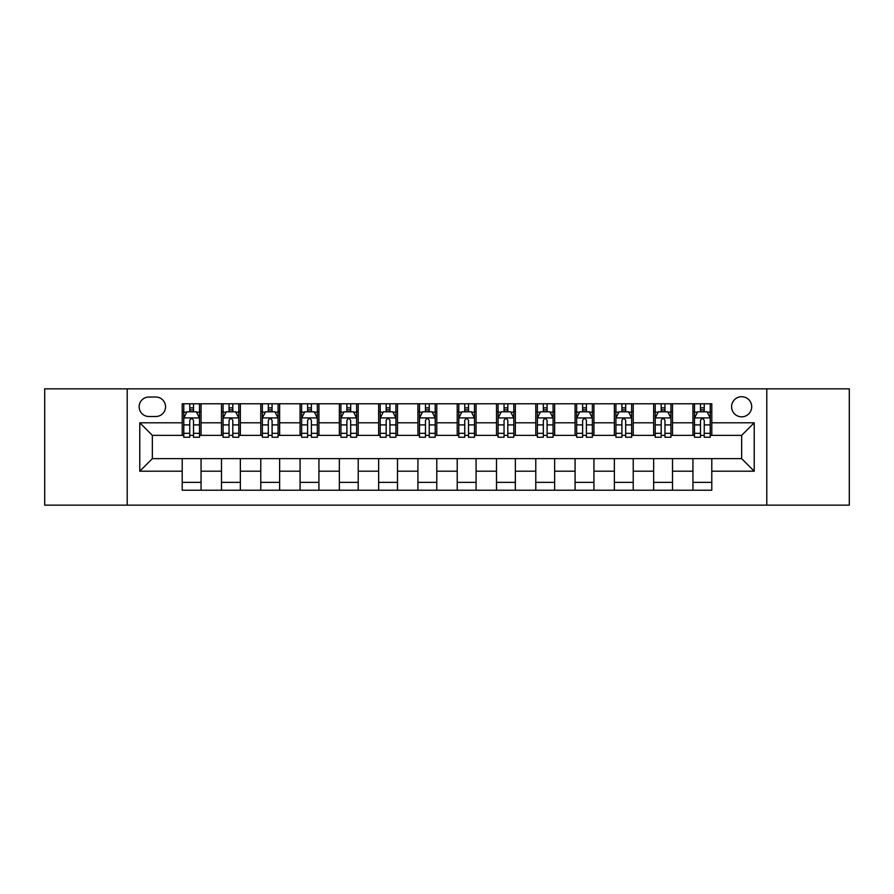 <?xml version="1.0" encoding="UTF-8"?>
<svg xmlns="http://www.w3.org/2000/svg" width="894" height="894" viewBox="0 0 894 894"><rect width="100%" height="100%" fill="white"/><g stroke="black" fill="none" stroke-linecap="round" stroke-linejoin="round"><path stroke-width="1.34" d="M741.651 396.712A10.057 10.057 0 0 0 731.594 406.77A10.057 10.057 0 0 0 741.651 416.827A10.057 10.057 0 0 0 751.709 406.77A10.057 10.057 0 0 0 741.651 396.712M766.795 505.144L849.3 505.144L849.3 388.856L766.795 388.856L766.795 505.144L127.205 505.144L127.205 388.856L44.7 388.856L44.7 505.144L127.205 505.144M148.885 416.515L155.802 416.515A9.745 9.745 0 0 0 165.546 406.77A9.745 9.745 0 0 0 155.802 397.025L148.885 397.025A9.745 9.745 0 0 0 139.151 406.77A9.745 9.745 0 0 0 148.885 416.515M766.795 388.856L127.205 388.856M182.208 471.205L139.777 471.205L139.777 422.795L182.208 422.795L182.208 435.367L152.349 435.367L152.349 458.633L182.208 458.633L182.208 490.214L711.792 490.214L711.792 458.633L741.651 458.633L741.651 435.367L711.792 435.367L711.792 422.795L754.223 422.795L754.223 471.205L711.792 471.205M711.792 422.795L711.792 403.786L182.208 403.786L182.208 422.795M692.939 403.786L692.939 435.367L694.504 435.367M700.483 435.367L704.249 435.367M710.227 435.367L711.792 435.367M692.939 435.367L670.936 435.367M653.648 403.786L653.648 435.367L655.224 435.367M661.191 435.367L664.968 435.367M653.648 435.367L631.645 435.367M614.368 403.786L614.368 435.367L615.932 435.367M621.911 435.367L625.677 435.367M614.368 435.367L592.364 435.367M575.077 403.786L575.077 435.367L576.652 435.367M582.62 435.367L586.386 435.367M575.077 435.367L553.073 435.367M535.785 403.786L535.785 435.367L537.361 435.367M543.328 435.367L547.106 435.367M535.785 435.367L513.793 435.367M496.505 403.786L496.505 435.367L498.07 435.367M504.048 435.367L507.814 435.367M496.505 435.367L474.502 435.367M457.214 403.786L457.214 435.367L458.79 435.367M464.757 435.367L468.534 435.367M457.214 435.367L435.21 435.367M417.923 403.786L417.923 435.367L419.498 435.367M425.466 435.367L429.243 435.367M417.923 435.367L395.93 435.367M378.643 403.786L378.643 435.367L380.207 435.367M386.186 435.367L389.952 435.367M378.643 435.367L356.639 435.367M339.351 403.786L339.351 435.367L340.927 435.367M346.894 435.367L350.671 435.367M339.351 435.367L317.348 435.367M300.071 403.786L300.071 435.367L301.636 435.367M307.614 435.367L311.38 435.367M300.071 435.367L278.068 435.367M260.78 403.786L260.78 435.367L262.355 435.367M268.323 435.367L272.089 435.367M260.78 435.367L238.776 435.367M221.488 403.786L221.488 435.367L223.064 435.367M229.032 435.367L232.809 435.367M221.488 435.367L199.496 435.367M182.208 435.367L183.773 435.367M189.751 435.367L193.517 435.367M182.208 458.633L201.061 458.633L201.061 490.214M711.792 458.633L201.061 458.633M201.061 403.786L201.061 435.367M182.208 411.642L183.773 411.642M189.751 411.642L193.517 411.642M199.496 411.642L201.061 411.642M182.208 482.358L201.061 482.358M221.488 458.633L221.488 490.214M240.352 403.786L240.352 435.367M221.488 411.642L223.064 411.642M229.032 411.642L232.809 411.642M238.776 411.642L240.352 411.642M240.352 458.633L240.352 490.214M221.488 482.358L240.352 482.358M260.78 458.633L260.78 490.214M279.632 458.633L279.632 490.214M260.78 482.358L279.632 482.358M279.632 403.786L279.632 435.367M260.78 411.642L262.355 411.642M268.323 411.642L272.089 411.642M278.068 411.642L279.632 411.642M300.071 458.633L300.071 490.214M318.923 458.633L318.923 490.214M300.071 482.358L318.923 482.358M318.923 403.786L318.923 435.367M300.071 411.642L301.636 411.642M307.614 411.642L311.38 411.642M317.348 411.642L318.923 411.642M339.351 458.633L339.351 490.214M358.215 458.633L358.215 490.214M339.351 482.358L358.215 482.358M358.215 403.786L358.215 435.367M339.351 411.642L340.927 411.642M346.894 411.642L350.671 411.642M356.639 411.642L358.215 411.642M378.643 458.633L378.643 490.214M397.495 458.633L397.495 490.214M378.643 482.358L397.495 482.358M397.495 403.786L397.495 435.367M378.643 411.642L380.207 411.642M386.186 411.642L389.952 411.642M395.93 411.642L397.495 411.642M417.923 458.633L417.923 490.214M436.786 458.633L436.786 490.214M417.923 482.358L436.786 482.358M436.786 403.786L436.786 435.367M417.923 411.642L419.498 411.642M425.466 411.642L429.243 411.642M435.21 411.642L436.786 411.642M457.214 458.633L457.214 490.214M476.077 458.633L476.077 490.214M457.214 482.358L476.077 482.358M476.077 403.786L476.077 435.367M457.214 411.642L458.79 411.642M464.757 411.642L468.534 411.642M474.502 411.642L476.077 411.642M496.505 458.633L496.505 490.214M515.357 458.633L515.357 490.214M496.505 482.358L515.357 482.358M515.357 403.786L515.357 435.367M496.505 411.642L498.07 411.642M504.048 411.642L507.814 411.642M513.793 411.642L515.357 411.642M535.785 458.633L535.785 490.214M554.649 458.633L554.649 490.214M535.785 482.358L554.649 482.358M554.649 403.786L554.649 435.367M535.785 411.642L537.361 411.642M543.328 411.642L547.106 411.642M553.073 411.642L554.649 411.642M575.077 458.633L575.077 490.214M593.929 458.633L593.929 490.214M575.077 482.358L593.929 482.358M593.929 403.786L593.929 435.367M575.077 411.642L576.652 411.642M582.62 411.642L586.386 411.642M592.364 411.642L593.929 411.642M614.368 458.633L614.368 490.214M633.22 458.633L633.22 490.214M614.368 482.358L633.22 482.358M633.22 403.786L633.22 435.367M614.368 411.642L615.932 411.642M621.911 411.642L625.677 411.642M631.645 411.642L633.22 411.642M653.648 458.633L653.648 490.214M672.511 458.633L672.511 490.214M653.648 482.358L672.511 482.358M672.511 403.786L672.511 435.367M653.648 411.642L655.224 411.642M661.191 411.642L664.968 411.642M670.936 411.642L672.511 411.642M692.939 458.633L692.939 490.214M692.939 482.358L711.792 482.358M692.939 411.642L694.504 411.642M700.483 411.642L704.249 411.642M710.227 411.642L711.792 411.642M152.349 435.367L139.777 422.795M152.349 458.633L139.777 471.205M754.223 422.795L741.651 435.367M754.223 471.205L741.651 458.633M193.517 407.865L189.751 407.865M199.496 433.322L193.517 433.322L193.517 437.255L199.496 437.255L199.496 418.09L196.345 411.799L186.924 411.799L183.773 418.09L183.773 437.255L189.751 437.255L189.751 433.322L183.773 433.322M183.773 418.09L183.773 403.786M199.496 418.079L199.496 403.786M189.751 411.799L189.751 403.786M193.517 403.786L193.517 411.799M193.517 433.322L193.517 420.437C192.266 418.023 191.003 418.023 189.751 420.437L189.751 433.322M232.809 407.865L229.032 407.865M238.776 433.322L232.809 433.322L232.809 437.255L238.776 437.255L238.776 418.09L235.636 411.799L226.204 411.799L223.064 418.09L223.064 437.255L229.032 437.255L229.032 433.322L223.064 433.322M223.064 418.09L223.064 403.786M238.776 418.079L238.776 403.786M229.032 411.799L229.032 403.786M232.809 403.786L232.809 411.799M232.809 433.322L232.809 420.437C231.546 418.023 230.294 418.023 229.032 420.437L229.032 433.322M272.089 407.865L268.323 407.865M278.068 433.322L272.089 433.322L272.089 437.255L278.068 437.255L278.068 418.09L274.927 411.799L265.496 411.799L262.355 418.09L262.355 437.255L268.323 437.255L268.323 433.322L262.355 433.322M262.355 418.09L262.355 403.786M278.068 418.079L278.068 403.786M268.323 411.799L268.323 403.786M272.089 403.786L272.089 411.799M272.089 433.322L272.089 420.437C270.837 418.023 269.586 418.023 268.323 420.437L268.323 433.322M311.38 407.865L307.614 407.865M317.348 433.322L311.38 433.322L311.38 437.255L317.348 437.255L317.348 418.09L314.207 411.799L304.776 411.799L301.636 418.09L301.636 437.255L307.614 437.255L307.614 433.322L301.636 433.322M301.636 418.09L301.636 403.786M317.348 418.079L317.348 403.786M307.614 411.799L307.614 403.786M311.38 403.786L311.38 411.799M311.38 433.322L311.38 420.437C310.129 418.023 308.866 418.023 307.614 420.437L307.614 433.322M350.671 407.865L346.894 407.865M356.639 433.322L350.671 433.322L350.671 437.255L356.639 437.255L356.639 418.09L353.499 411.799L344.067 411.799L340.927 418.09L340.927 437.255L346.894 437.255L346.894 433.322L340.927 433.322M340.927 418.09L340.927 403.786M356.639 418.079L356.639 403.786M346.894 411.799L346.894 403.786M350.671 403.786L350.671 411.799M350.671 433.322L350.671 420.437C349.409 418.023 348.157 418.023 346.894 420.437L346.894 433.322M389.952 407.865L386.186 407.865M395.93 433.322L389.952 433.322L389.952 437.255L395.93 437.255L395.93 418.09L392.779 411.799L383.358 411.799L380.207 418.09L380.207 437.255L386.186 437.255L386.186 433.322L380.207 433.322M380.207 418.09L380.207 403.786M395.93 418.079L395.93 403.786M386.186 411.799L386.186 403.786M389.952 403.786L389.952 411.799M389.952 433.322L389.952 420.437C388.7 418.023 387.437 418.023 386.186 420.437L386.186 433.322M429.243 407.865L425.466 407.865M435.21 433.322L429.243 433.322L429.243 437.255L435.21 437.255L435.21 418.09L432.07 411.799L422.638 411.799L419.498 418.09L419.498 437.255L425.466 437.255L425.466 433.322L419.498 433.322M419.498 418.09L419.498 403.786M435.21 418.079L435.21 403.786M425.466 411.799L425.466 403.786M429.243 403.786L429.243 411.799M429.243 433.322L429.243 420.437C427.991 418.023 426.729 418.023 425.466 420.437L425.466 433.322M468.534 407.865L464.757 407.865M474.502 433.322L468.534 433.322L468.534 437.255L474.502 437.255L474.502 418.09L471.361 411.799L461.93 411.799L458.79 418.09L458.79 437.255L464.757 437.255L464.757 433.322L458.79 433.322M458.79 418.09L458.79 403.786M474.502 418.079L474.502 403.786M464.757 411.799L464.757 403.786M468.534 403.786L468.534 411.799M468.534 433.322L468.534 420.437C467.271 418.023 466.02 418.023 464.757 420.437L464.757 433.322M507.814 407.865L504.048 407.865M513.793 433.322L507.814 433.322L507.814 437.255L513.793 437.255L513.793 418.09L510.642 411.799L501.221 411.799L498.07 418.09L498.07 437.255L504.048 437.255L504.048 433.322L498.07 433.322M498.07 418.09L498.07 403.786M513.793 418.079L513.793 403.786M504.048 411.799L504.048 403.786M507.814 403.786L507.814 411.799M507.814 433.322L507.814 420.437C506.563 418.023 505.3 418.023 504.048 420.437L504.048 433.322M547.106 407.865L543.328 407.865M553.073 433.322L547.106 433.322L547.106 437.255L553.073 437.255L553.073 418.09L549.933 411.799L540.501 411.799L537.361 418.09L537.361 437.255L543.328 437.255L543.328 433.322L537.361 433.322M537.361 418.09L537.361 403.786M553.073 418.079L553.073 403.786M543.328 411.799L543.328 403.786M547.106 403.786L547.106 411.799M547.106 433.322L547.106 420.437C545.843 418.023 544.591 418.023 543.328 420.437L543.328 433.322M586.386 407.865L582.62 407.865M592.364 433.322L586.386 433.322L586.386 437.255L592.364 437.255L592.364 418.09L589.224 411.799L579.793 411.799L576.652 418.09L576.652 437.255L582.62 437.255L582.62 433.322L576.652 433.322M576.652 418.09L576.652 403.786M592.364 418.079L592.364 403.786M582.62 411.799L582.62 403.786M586.386 403.786L586.386 411.799M586.386 433.322L586.386 420.437C585.134 418.023 583.883 418.023 582.62 420.437L582.62 433.322M625.677 407.865L621.911 407.865M631.645 433.322L625.677 433.322L625.677 437.255L631.645 437.255L631.645 418.09L628.504 411.799L619.073 411.799L615.932 418.09L615.932 437.255L621.911 437.255L621.911 433.322L615.932 433.322M615.932 418.09L615.932 403.786M631.645 418.079L631.645 403.786M621.911 411.799L621.911 403.786M625.677 403.786L625.677 411.799M625.677 433.322L625.677 420.437C624.425 418.023 623.163 418.023 621.911 420.437L621.911 433.322M664.968 407.865L661.191 407.865M670.936 433.322L664.968 433.322L664.968 437.255L670.936 437.255L670.936 418.09L667.796 411.799L658.364 411.799L655.224 418.09L655.224 437.255L661.191 437.255L661.191 433.322L655.224 433.322M655.224 418.09L655.224 403.786M670.936 418.079L670.936 403.786M661.191 411.799L661.191 403.786M664.968 403.786L664.968 411.799M664.968 433.322L664.968 420.437C663.706 418.023 662.454 418.023 661.191 420.437L661.191 433.322M704.249 407.865L700.483 407.865M710.227 433.322L704.249 433.322L704.249 437.255L710.227 437.255L710.227 418.09L707.076 411.799L697.655 411.799L694.504 418.09L694.504 437.255L700.483 437.255L700.483 433.322L694.504 433.322M694.504 418.09L694.504 403.786M710.227 418.079L710.227 403.786M700.483 411.799L700.483 403.786M704.249 403.786L704.249 411.799M704.249 433.322L704.249 420.437C702.997 418.023 701.734 418.023 700.483 420.437L700.483 433.322M221.488 471.205L201.061 471.205M221.488 422.795L201.061 422.795M260.78 422.795L240.352 422.795M260.78 471.205L240.352 471.205M300.071 422.795L279.632 422.795M300.071 471.205L279.632 471.205M339.351 422.795L318.923 422.795M339.351 471.205L318.923 471.205M378.643 422.795L358.215 422.795M378.643 471.205L358.215 471.205M417.923 422.795L397.495 422.795M417.923 471.205L397.495 471.205M457.214 422.795L436.786 422.795M457.214 471.205L436.786 471.205M496.505 422.795L476.077 422.795M496.505 471.205L476.077 471.205M535.785 422.795L515.357 422.795M535.785 471.205L515.357 471.205M575.077 422.795L554.649 422.795M575.077 471.205L554.649 471.205M614.368 422.795L593.929 422.795M614.368 471.205L593.929 471.205M653.648 422.795L633.22 422.795M653.648 471.205L633.22 471.205M692.939 422.795L672.511 422.795M692.939 471.205L672.511 471.205M199.418 417.923L183.851 417.923M183.773 412.179L186.734 412.179M196.535 412.179L199.496 412.179M189.751 424.896L183.773 424.896M199.496 424.896L193.517 424.896M193.517 409.865L189.751 409.865M238.698 417.923L223.142 417.923M223.064 412.179L226.014 412.179M235.826 412.179L238.776 412.179M229.032 424.896L223.064 424.896M238.776 424.896L232.809 424.896M232.809 409.865L229.032 409.865M277.989 417.923L262.434 417.923M262.355 412.179L265.306 412.179M275.106 412.179L278.068 412.179M268.323 424.896L262.355 424.896M278.068 424.896L272.089 424.896M272.089 409.865L268.323 409.865M317.269 417.923L301.714 417.923M301.636 412.179L304.597 412.179M314.397 412.179L317.348 412.179M307.614 424.896L301.636 424.896M317.348 424.896L311.38 424.896M311.38 409.865L307.614 409.865M356.561 417.923L341.005 417.923M340.927 412.179L343.877 412.179M353.689 412.179L356.639 412.179M346.894 424.896L340.927 424.896M356.639 424.896L350.671 424.896M350.671 409.865L346.894 409.865M395.852 417.923L380.285 417.923M380.207 412.179L383.168 412.179M392.969 412.179L395.93 412.179M386.186 424.896L380.207 424.896M395.93 424.896L389.952 424.896M389.952 409.865L386.186 409.865M435.132 417.923L419.577 417.923M419.498 412.179L422.449 412.179M432.26 412.179L435.21 412.179M425.466 424.896L419.498 424.896M435.21 424.896L429.243 424.896M429.243 409.865L425.466 409.865M474.423 417.923L458.868 417.923M458.79 412.179L461.74 412.179M471.551 412.179L474.502 412.179M464.757 424.896L458.79 424.896M474.502 424.896L468.534 424.896M468.534 409.865L464.757 409.865M513.715 417.923L498.148 417.923M498.07 412.179L501.031 412.179M510.832 412.179L513.793 412.179M504.048 424.896L498.07 424.896M513.793 424.896L507.814 424.896M507.814 409.865L504.048 409.865M552.995 417.923L537.439 417.923M537.361 412.179L540.311 412.179M550.123 412.179L553.073 412.179M543.328 424.896L537.361 424.896M553.073 424.896L547.106 424.896M547.106 409.865L543.328 409.865M592.286 417.923L576.731 417.923M576.652 412.179L579.603 412.179M589.403 412.179L592.364 412.179M582.62 424.896L576.652 424.896M592.364 424.896L586.386 424.896M586.386 409.865L582.62 409.865M631.566 417.923L616.011 417.923M615.932 412.179L618.894 412.179M628.694 412.179L631.645 412.179M621.911 424.896L615.932 424.896M631.645 424.896L625.677 424.896M625.677 409.865L621.911 409.865M670.858 417.923L655.302 417.923M655.224 412.179L658.174 412.179M667.986 412.179L670.936 412.179M661.191 424.896L655.224 424.896M670.936 424.896L664.968 424.896M664.968 409.865L661.191 409.865M710.149 417.923L694.582 417.923M694.504 412.179L697.465 412.179M707.266 412.179L710.227 412.179M700.483 424.896L694.504 424.896M710.227 424.896L704.249 424.896M704.249 409.865L700.483 409.865"/></g></svg>
